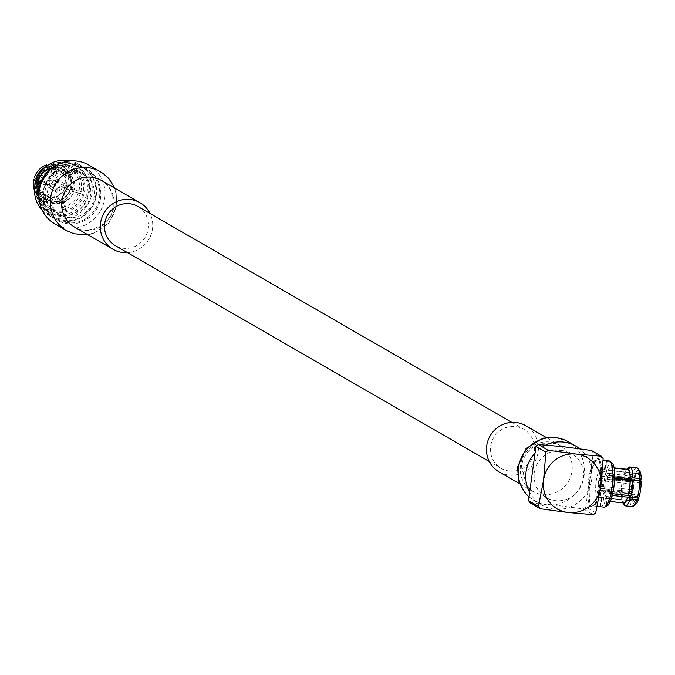 <?xml version="1.0" encoding="UTF-8"?>
<svg xmlns="http://www.w3.org/2000/svg" width="675" height="675" viewBox="0 0 675 675"><rect width="100%" height="100%" fill="white"/><g stroke="black" fill="none" stroke-linecap="round" stroke-linejoin="round"><path stroke-width="0.51" stroke-dasharray="3.38 2.53" d="M137.818 206.432A22.596 21.828 -60 0 1 147.285 232.816A22.596 21.828 -60 0 1 123.466 248.282A22.596 21.828 -60 0 1 115.222 245.573M509.389 471.066A22.596 21.828 -60 0 1 501.145 468.366A22.596 21.828 -60 0 1 491.67 441.982A22.596 21.828 -60 0 1 515.498 426.516A22.596 21.828 -60 0 1 523.741 429.224A22.596 21.828 -60 0 1 533.216 455.6A22.596 21.828 -60 0 1 509.389 471.066M49.208 184.739L55.949 181.229L56.928 182.478L50.186 185.988L49.208 184.739M57.544 182.123C53.241 178.394 50.127 179.314 48.203 184.874C52.507 188.595 55.62 187.684 57.544 182.123M55.004 223.94A33.961 32.805 120 0 0 67.399 227.998A33.961 32.805 120 0 0 103.191 204.761A33.961 32.805 120 0 0 88.957 165.113M67.829 222.758A28.797 27.81 -60 0 1 43.926 191.27A28.797 27.81 -60 0 1 75.608 165.991A28.797 27.81 -60 0 1 99.512 197.48A28.797 27.81 -60 0 1 67.829 222.758M75.921 165.257A29.658 28.645 120 0 0 44.651 185.549A29.658 28.645 120 0 0 57.088 220.168A29.658 28.645 120 0 0 67.905 223.72A29.658 28.645 120 0 0 99.174 203.42A29.658 28.645 120 0 0 86.737 168.801A29.658 28.645 120 0 0 75.921 165.257M71.812 163.797A28.797 27.81 120 0 0 40.129 189.076A28.797 27.81 120 0 0 64.032 220.565A28.797 27.81 120 0 0 95.715 195.286A28.797 27.81 120 0 0 71.812 163.797M55.755 165.679A29.658 28.645 -60 0 1 71.736 162.835A29.658 28.645 -60 0 1 82.553 166.387A29.658 28.645 -60 0 1 94.989 201.007A29.658 28.645 -60 0 1 63.72 221.299A29.658 28.645 -60 0 1 52.903 217.755A29.658 28.645 -60 0 1 38.888 194.898M75.988 165.291A29.658 28.645 120 0 0 44.719 185.583A29.658 28.645 120 0 0 57.156 220.21A29.658 28.645 120 0 0 67.972 223.754A29.658 28.645 120 0 0 99.242 203.462A29.658 28.645 120 0 0 86.805 168.843A29.658 28.645 120 0 0 75.988 165.291M71.086 169.062A23.456 22.655 120 0 0 46.364 185.11A23.456 22.655 120 0 0 56.194 212.498A23.456 22.655 120 0 0 64.758 215.3A23.456 22.655 120 0 0 89.48 199.252A23.456 22.655 120 0 0 79.65 171.863A23.456 22.655 120 0 0 71.086 169.062M74.891 171.248A23.456 22.655 120 0 0 50.161 187.304A23.456 22.655 120 0 0 59.991 214.692A23.456 22.655 120 0 0 68.555 217.493A23.456 22.655 120 0 0 93.277 201.445A23.456 22.655 120 0 0 83.447 174.057A23.456 22.655 120 0 0 74.891 171.248M42.289 210.305A29.658 28.645 120 0 0 48.549 215.241A29.658 28.645 120 0 0 59.366 218.784A29.658 28.645 120 0 0 90.636 198.492A29.658 28.645 120 0 0 78.199 163.873A29.658 28.645 120 0 0 70.799 160.92M66.606 162.43A27.262 26.333 120 0 0 36.619 186.359A27.262 26.333 120 0 0 59.248 216.169A27.262 26.333 120 0 0 89.235 192.24A27.262 26.333 120 0 0 66.606 162.43M36.416 195.851A26.603 25.701 120 0 0 48.22 211.528A26.603 25.701 120 0 0 77.051 209.123A26.603 25.701 120 0 0 86.628 181.119A26.603 25.701 120 0 0 74.824 165.443A26.603 25.701 120 0 0 45.984 167.847A26.603 25.701 120 0 0 36.416 195.851M37.825 196.661A26.603 25.701 120 0 0 49.621 212.338A26.603 25.701 120 0 0 78.46 209.933A26.603 25.701 120 0 0 88.028 181.938A26.603 25.701 120 0 0 76.224 166.252A26.603 25.701 120 0 0 47.393 168.657A26.603 25.701 120 0 0 37.825 196.661M37.96 194.974A24.452 23.625 120 0 0 66.994 211.494A24.452 23.625 120 0 0 84.113 181.44A24.452 23.625 120 0 0 55.072 164.919A24.452 23.625 120 0 0 37.96 194.974M80.924 191.396A23.228 22.435 120 0 0 80.772 180.52A23.228 22.435 120 0 0 75.718 171.079L76.494 171.526A23.228 22.435 120 0 0 75.026 170.049L74.25 169.602A23.228 22.435 120 0 0 70.47 166.826A23.228 22.435 120 0 0 54.211 164.557L54.987 165.004A23.228 22.435 120 0 0 52.962 165.594L52.178 165.147A23.228 22.435 120 0 0 37.344 180.419L38.121 180.875A23.228 22.435 120 0 0 37.555 182.942L36.779 182.495A23.228 22.435 120 0 0 36.931 193.371A23.228 22.435 120 0 0 41.985 202.812L42.761 203.268A23.228 22.435 120 0 0 44.229 204.744L43.453 204.297A23.228 22.435 120 0 0 47.242 207.065A23.228 22.435 120 0 0 63.492 209.343L64.268 209.79A23.228 22.435 120 0 0 66.302 209.191L65.526 208.744A23.228 22.435 120 0 0 80.359 193.472L81.135 193.919A23.228 22.435 120 0 0 81.7 191.843L74.495 189.616L70.622 187.372L72.63 187.726L71.035 186.806L65.483 185.313A13.989 13.508 120 0 0 65.306 179.179A13.989 13.508 120 0 0 62.539 173.804L70.065 178.149A13.989 13.508 120 0 0 68.588 176.673L61.071 172.328A13.989 13.508 120 0 0 59.096 170.935A13.989 13.508 120 0 0 49.722 169.476L57.248 173.812A13.989 13.508 120 0 0 55.215 174.412L47.689 170.066A13.989 13.508 120 0 0 39.285 178.715L46.811 183.06A13.989 13.508 120 0 0 46.254 185.136L38.728 180.79A13.989 13.508 120 0 0 38.905 186.924A13.989 13.508 120 0 0 41.673 192.291L49.199 196.636A13.989 13.508 -60 0 0 50.667 198.113L44.229 204.744M82.957 181.778A23.228 22.435 -60 0 1 74.604 206.229A23.228 22.435 -60 0 1 49.418 208.322A23.228 22.435 -60 0 1 39.116 194.636A23.228 22.435 -60 0 1 47.469 170.184A23.228 22.435 -60 0 1 72.647 168.092A23.228 22.435 -60 0 1 82.957 181.778M36.779 182.495L37.716 182.562A21.701 20.959 120 0 0 37.867 192.662A21.701 20.959 120 0 0 42.542 201.428L41.985 202.812M47.393 191.827A13.989 13.508 -60 0 1 52.422 177.103A13.989 13.508 -60 0 1 67.584 175.838A13.989 13.508 -60 0 1 73.794 184.081A13.989 13.508 -60 0 1 68.766 198.804A13.989 13.508 -60 0 1 53.603 200.07A13.989 13.508 -60 0 1 47.393 191.827M66.099 185.406A14.85 14.344 120 0 0 65.922 178.833A14.85 14.344 120 0 0 62.944 173.078L62.539 173.804M62.944 173.078L66.724 169.957L68.318 170.876L67.297 172.699A17.432 16.841 -60 0 1 70.917 179.592A17.432 16.841 -60 0 1 71.086 187.49M68.318 170.876A19.583 18.917 -60 0 1 72.461 178.715A19.583 18.917 -60 0 1 72.63 187.726M38.315 181.457A16.934 16.36 120 0 0 38.483 189.101A16.934 16.36 120 0 0 41.977 195.775L45.858 198.011A16.934 16.36 -60 0 1 42.365 191.337A16.934 16.36 -60 0 1 42.196 183.693L35.336 180.546M34.906 185.347A19.583 18.917 120 0 0 35.505 189.557A19.583 18.917 120 0 0 39.656 197.395L41.977 195.775M35.294 179.862A17.432 16.841 120 0 0 35.463 187.76A17.432 16.841 120 0 0 39.083 194.653L38.062 196.476L39.656 197.395M65.483 185.313L73.01 189.658L81.7 191.843M73.01 189.658A13.989 13.508 -60 0 1 72.444 191.725L81.135 193.919M65.526 208.744L64.648 206.997A21.701 20.959 120 0 0 78.418 192.814L80.359 193.472M66.302 209.191L64.041 200.374A13.989 13.508 -60 0 1 62.016 200.973L64.268 209.79M43.453 204.297L44.01 202.905A21.701 20.959 120 0 0 62.615 207.588L63.492 209.343M42.761 203.268L49.199 196.636M78.983 190.747A21.701 20.959 120 0 0 74.149 171.88L75.718 171.079M46.254 185.136L37.555 182.942M38.121 180.875L46.811 183.06M52.178 165.147L52.051 166.312A21.701 20.959 120 0 0 38.273 180.495L37.344 180.419M55.215 174.412L52.962 165.594M54.987 165.004L57.248 173.812M74.25 169.602L72.681 170.404A21.701 20.959 120 0 0 54.076 165.713L54.211 164.557M68.588 176.673L75.026 170.049M76.494 171.526L70.065 178.149M50.667 198.113L43.141 193.776A13.989 13.508 120 0 0 45.107 195.168A13.989 13.508 120 0 0 54.489 196.627L62.016 200.973M64.041 200.374L56.523 196.037A13.989 13.508 120 0 0 64.918 187.388L72.444 191.725M68.529 186.013A17.432 16.841 120 0 0 64.741 171.222M66.724 169.957A19.583 18.917 -60 0 1 71.035 186.806M67.297 172.699L66.952 173.053L70.833 175.297A16.934 16.36 -60 0 1 74.495 189.616M70.622 187.372A16.934 16.36 120 0 0 66.952 173.053M70.833 175.297L74.149 171.88M78.418 192.814L73.938 191.683A16.934 16.36 -60 0 1 63.484 202.449L64.648 206.997M62.615 207.588L61.45 203.048A16.934 16.36 -60 0 1 49.874 201.319A16.934 16.36 -60 0 1 47.326 199.488L44.01 202.905M37.716 182.562L42.196 183.693M42.542 201.428L45.858 198.011M52.051 166.312L53.207 170.859L49.334 168.615A16.934 16.36 120 0 0 38.872 179.381L42.753 181.617L38.273 180.495M42.753 181.617A16.934 16.36 -60 0 1 53.207 170.859M72.681 170.404L69.365 173.821L65.483 171.577A16.934 16.36 120 0 0 62.935 169.746A16.934 16.36 120 0 0 51.359 168.024L55.24 170.26A16.934 16.36 -60 0 1 66.817 171.982A16.934 16.36 -60 0 1 69.365 173.821M55.24 170.26L54.076 165.713M54.709 189.675L56.7 192.215L66.487 186.224L64.488 183.684L54.709 189.675M64.918 187.388L70.478 188.873L72.065 189.793L70.057 189.447L73.938 191.683M56.523 196.037L56.54 196.746A14.85 14.344 120 0 0 65.543 187.481M63.484 202.449L59.602 200.213L59.763 202.458L58.177 201.538L56.54 196.746M54.489 196.627L56.143 202.137L57.738 203.057L57.569 200.804L61.45 203.048M43.141 193.776L42.348 194.282A14.85 14.344 120 0 0 54.506 197.336M47.326 199.488L43.445 197.252L41.124 198.872L39.53 197.952L42.348 194.282M41.673 192.291L39.083 194.653M38.728 180.79L37.724 180.47A14.85 14.344 120 0 0 40.88 192.805M59.602 200.213A16.934 16.36 120 0 0 70.057 189.447M43.445 197.252A16.934 16.36 120 0 0 46.001 199.083A16.934 16.36 120 0 0 57.569 200.804M36.298 180.115L37.724 180.47M35.902 178.478L38.872 179.381M39.285 178.715L34.307 177.559M47.689 170.066L47.284 169.13A14.85 14.344 120 0 0 38.281 178.403M46.609 164.894L47.284 169.13M49.334 168.615L47.554 165.443M48.988 164.498L50.228 165.215L51.359 168.024M49.722 169.476L48.642 164.303M61.071 172.328L61.476 171.602A14.85 14.344 120 0 0 49.317 168.539M65.483 171.577L66.842 169.4L65.256 168.48L61.476 171.602M46.988 185.22L56.767 179.229L58.767 181.769L48.988 187.76L46.988 185.22M70.521 189.565A17.432 16.841 -60 0 1 59.721 200.686M59.763 202.458A19.583 18.917 120 0 0 72.065 189.793M58.177 201.538A19.583 18.917 120 0 0 70.478 188.873M57.164 199.209A17.432 16.841 120 0 0 67.972 188.089M57.696 201.277A17.432 16.841 -60 0 1 43.107 197.606M41.124 198.872A19.583 18.917 120 0 0 44.196 201.099A19.583 18.917 120 0 0 57.738 203.057M39.53 197.952A19.583 18.917 120 0 0 42.601 200.18A19.583 18.917 120 0 0 56.143 202.137M40.551 196.13A17.432 16.841 120 0 0 55.139 199.8M41.631 196.13A17.432 16.841 -60 0 1 37.851 181.339M34.476 190.443A19.583 18.917 120 0 0 38.062 196.476M38.408 179.263A17.432 16.841 -60 0 1 49.208 168.143M51.241 167.552A17.432 16.841 -60 0 1 65.829 171.222M48.203 165.814A19.583 18.917 120 0 0 45.495 167.012M46.651 166.666A17.432 16.841 120 0 0 35.851 177.787M66.842 169.4A19.583 18.917 120 0 0 63.779 167.172A19.583 18.917 120 0 0 50.228 165.215M65.256 168.48A19.583 18.917 120 0 0 62.184 166.252A19.583 18.917 120 0 0 49.688 164.084M63.273 169.746A17.432 16.841 120 0 0 48.684 166.075M56.734 189.084L57.713 190.333L64.454 186.823L63.475 185.574L56.734 189.084M127.432 252.627A26.899 25.988 120 0 0 150.027 213.486M599.569 480.423L598.388 482.718L599.037 486.017L600.227 483.713L599.569 480.423L631.977 484.042L632.627 487.333L631.446 489.637L630.788 486.346L632.5 483.435L631.429 486.329L631.859 490.362L633.656 487.527L632.5 483.435M599.282 461.481A24.452 5.83 96.4 0 1 599.138 489.139A24.452 5.83 96.4 0 1 591.452 506.95A24.452 5.83 96.4 0 1 589.056 503.812A24.452 5.83 96.4 0 1 589.199 476.145A24.452 5.83 96.4 0 1 596.886 458.342A24.452 5.83 96.4 0 1 599.282 461.481M600.438 461.607A24.452 5.83 96.4 0 1 600.294 489.274A24.452 5.83 96.4 0 1 592.608 507.077A24.452 5.83 96.4 0 1 590.212 503.938A24.452 5.83 96.4 0 1 590.355 476.28A24.452 5.83 96.4 0 1 598.042 458.468A24.452 5.83 96.4 0 1 600.438 461.607M609.103 460.966A23.228 5.535 -83.6 0 0 604.066 469.311L600.725 468.939A23.228 5.535 -83.6 0 0 600.235 470.644L603.577 471.015A23.228 5.535 -83.6 0 0 601.568 481.233A23.228 5.535 -83.6 0 0 600.733 492.075L597.392 491.704A23.228 5.535 -83.6 0 0 597.383 493.67L600.733 494.041A23.228 5.535 -83.6 0 0 603.467 506.824L600.126 506.444A23.228 5.535 -83.6 0 0 600.607 506.706L603.956 507.085L606.344 505.82A21.701 5.172 -83.6 0 0 607.466 505.668M590.093 479.95A23.228 5.535 96.4 0 1 597.907 459.692A23.228 5.535 96.4 0 1 600.556 485.603A23.228 5.535 96.4 0 1 592.743 505.862A23.228 5.535 96.4 0 1 590.093 479.95M603.577 471.015L605.956 472.179L606.572 475.031L623.278 476.904L625.016 475.546L631.859 476.314L634.213 477.833L634.551 479.385L633.825 479.807A13.989 3.333 -83.6 0 0 632.711 485.603A13.989 3.333 -83.6 0 0 632.213 491.729L599.813 488.109A13.989 3.333 -83.6 0 0 599.805 490.075L632.213 493.703A13.989 3.333 -83.6 0 0 633.547 500.69A13.989 3.333 -83.6 0 0 633.766 500.934L601.358 497.315A13.989 3.333 -83.6 0 0 601.847 497.576L634.247 501.196A13.989 3.333 -83.6 0 0 634.306 501.204A13.989 3.333 -83.6 0 0 637.411 496.505L628.113 495.467M612.672 493.746L605.002 492.885A13.989 3.333 -83.6 0 0 605.492 491.181L637.9 494.8A13.989 3.333 -83.6 0 0 639.014 489.004A13.989 3.333 -83.6 0 0 639.512 482.878L607.103 479.258A13.989 3.333 96.4 0 0 607.112 477.284L609.533 473.698M602.454 484.92A13.989 3.333 96.4 0 1 597.755 497.121A13.989 3.333 96.4 0 1 596.152 481.52A13.989 3.333 96.4 0 1 600.86 469.319A13.989 3.333 96.4 0 1 602.454 484.92M634.551 479.385A14.85 3.544 -83.6 0 0 633.352 485.587A14.85 3.544 -83.6 0 0 632.821 492.159L632.213 491.729M632.821 492.159L632.146 493.163L629.505 493.763L622.654 493.003L621.143 491.932A17.432 4.16 96.4 0 1 621.768 484.042A17.432 4.16 96.4 0 1 623.211 476.601M622.654 493.003A19.583 4.666 96.4 0 1 623.362 484.017A19.583 4.666 96.4 0 1 625.016 475.546M612.115 463.042L611.483 467.75A16.934 4.042 96.4 0 1 613.415 476.761L614.655 476.896L613.406 478.727A16.934 4.042 96.4 0 1 612.799 486.363A16.934 4.042 96.4 0 1 611.407 493.568L612.681 493.712M562.334 450.554A25.422 24.553 -60 0 1 583.436 478.347A25.422 24.553 -60 0 1 555.466 500.664A25.422 24.553 -60 0 1 534.364 472.871A25.422 24.553 -60 0 1 562.334 450.554M591.393 450.47L593.182 452.815L603.138 458.561M595.704 512.789L585.757 507.043L593.182 452.815M585.757 507.043L583.386 508.933L555.441 505.153L530.297 502.993M499.103 471.901A26.688 25.777 120 0 0 508.84 475.099A26.688 25.777 120 0 0 536.971 456.832A26.688 25.777 120 0 0 525.783 425.68M545.746 445.053A34.028 32.864 120 0 0 534.246 453.811M529.023 491.164A34.028 32.864 120 0 0 541.89 505.077A34.028 32.864 120 0 0 554.302 509.153A34.028 32.864 120 0 0 589.309 488.126A34.028 32.864 120 0 0 579.783 448.774M583.386 508.933L593.342 514.679M633.825 479.807L601.425 476.187L600.235 470.644M601.425 476.187A13.989 3.333 96.4 0 1 601.914 474.474L600.725 468.939M609.652 461.033L611.634 462.78A21.701 5.172 -83.6 0 0 606.454 470.467L604.066 469.311M606.31 460.654L605.078 469.792A13.989 3.333 96.4 0 1 605.559 470.053L606.791 460.915M609.525 475.664L607.103 479.258M605.956 472.179A21.701 5.172 -83.6 0 0 603.315 491.721L600.733 492.075M605.492 491.181L606.682 496.724M606.192 498.428L605.002 492.885M601.847 497.576L600.607 506.706M600.126 506.444L601.358 497.315M600.733 494.041L603.315 493.695A21.701 5.172 -83.6 0 0 605.855 505.558L603.467 506.824M599.805 490.075L597.383 493.67M597.392 491.704L599.813 488.109M607.112 477.284L614.621 478.128M631.8 480.043L639.512 480.904A13.989 3.333 -83.6 0 0 637.968 473.673L605.559 470.053M605.078 469.792L637.478 473.411A13.989 3.333 -83.6 0 0 637.419 473.403A13.989 3.333 -83.6 0 0 636.559 473.732A13.989 3.333 -83.6 0 0 634.314 478.102L601.914 474.474M634.213 477.833A17.432 4.16 -83.6 0 0 632.146 493.163M629.505 493.763A19.583 4.666 96.4 0 1 631.859 476.314M621.143 491.932L604.564 489.873A16.934 4.042 96.4 0 1 606.572 475.031M623.278 476.904A16.934 4.042 -83.6 0 0 621.27 491.737M604.564 489.873L603.315 491.721M606.454 470.467L607.061 473.327A16.934 4.042 96.4 0 1 610.867 467.471A16.934 4.042 96.4 0 1 611.002 467.488L611.634 462.78M612.014 496.42L611.407 493.568M612.276 495.425L610.909 495.273L611.212 496.69M606.344 505.82L606.977 501.112L610.327 501.483L607.103 501.128A16.934 4.042 96.4 0 1 606.977 501.112M610.909 495.273A16.934 4.042 96.4 0 1 607.103 501.128M603.315 493.695L604.564 491.847L621.27 493.712A16.934 4.042 -83.6 0 0 623.194 502.715L606.496 500.85A16.934 4.042 96.4 0 1 604.564 491.847M606.496 500.85L605.855 505.558M600.708 483.975L599.788 478.28L597.898 482.456L598.818 488.16L600.708 483.975M634.314 478.102L635.04 477.672L634.702 476.128L632.348 474.601L625.506 473.833L623.767 475.192L607.061 473.327M637.478 473.411L638.423 472.652A14.85 3.544 -83.6 0 0 637.428 472.998A14.85 3.544 -83.6 0 0 635.04 477.672M636.981 467.741L638.769 470.095L638.423 472.652M614.123 468.045L611.483 467.75M637.968 473.673L638.913 472.913L639.259 470.357L637.462 468.003M639.512 480.904L640.575 480.667A14.85 3.544 -83.6 0 0 638.913 472.913M614.596 478.862L613.406 478.727M639.512 482.878L641.242 481.629M637.9 494.8L638.845 495.408A14.85 3.544 -83.6 0 0 640.567 482.633M627.446 469.327A16.934 4.042 -83.6 0 0 623.767 475.192M639.174 496.96L638.845 495.408M637.411 496.505L638.415 497.407M634.247 501.196L634.964 502.141A14.85 3.544 -83.6 0 0 638.347 497.121M632.256 506.587L634.618 504.697L634.964 502.141M633.766 500.934L634.475 501.879L634.137 504.436L631.766 506.326L625.236 505.6M632.213 493.703L632.812 494.125A14.85 3.544 -83.6 0 0 634.23 501.609A14.85 3.544 -83.6 0 0 634.475 501.879M621.27 493.712L622.654 494.969L629.497 495.737L632.138 495.129L632.812 494.125M633.943 487.696L632.053 491.873L631.133 486.169L633.023 481.992L633.943 487.696M623.7 474.896A17.432 4.16 96.4 0 1 626.552 469.26A17.432 4.16 96.4 0 1 626.594 469.226L626.552 469.26M628.737 467.404A19.583 4.666 -83.6 0 0 625.506 473.833M636.601 467.699A19.583 4.666 -83.6 0 0 632.348 474.601M638.769 470.095A17.432 4.16 -83.6 0 0 634.702 476.128M622.806 502.85L622.831 502.892A17.432 4.16 96.4 0 1 622.806 502.85A17.432 4.16 96.4 0 1 621.135 493.906M634.618 504.697A17.432 4.16 -83.6 0 0 635.833 504.301M622.654 494.969A19.583 4.666 -83.6 0 0 624.173 504.571M629.497 495.737A19.583 4.666 -83.6 0 0 631.766 506.326M632.138 495.129A17.432 4.16 -83.6 0 0 634.137 504.436M113.889 206.626A26.899 25.988 120 0 0 101.377 180.428C109.451 184.857 113.408 193.413 113.231 206.078C112.835 225.357 85.48 235.668 74.461 227.019A26.899 25.988 120 0 0 84.291 230.243A26.899 25.988 120 0 0 113.889 206.626M66.547 230.605A33.961 32.805 120 0 0 78.891 234.638A33.961 32.805 120 0 0 116.252 204.82A33.961 32.805 120 0 0 100.457 171.745M520.459 465.404A26.688 25.777 120 0 0 532.87 491.4A26.688 25.777 120 0 0 542.607 494.589A26.688 25.777 120 0 0 571.97 471.158A26.688 25.777 120 0 0 559.55 445.171A26.688 25.777 120 0 0 549.813 441.982A26.688 25.777 120 0 0 520.459 465.404M528.711 496.589A34.028 32.864 120 0 0 534.313 500.707A34.028 32.864 120 0 0 546.733 504.782A34.028 32.864 120 0 0 584.17 474.905A34.028 32.864 120 0 0 568.342 441.771L568.316 441.754M489.274 461.506L501.145 468.366M511.869 422.364L523.741 429.224M87.91 234.782L92.922 233.668L108.903 223.189L116.91 205.377L116.075 191.962L114.809 188.19M56.194 212.498L59.991 214.692M48.549 215.241L52.903 217.755M48.22 211.528L49.621 212.338M47.242 207.065L49.418 208.322M67.584 175.838L59.096 170.935M74.824 165.443L76.224 166.252M70.47 166.826L72.647 168.092M53.603 200.07L45.107 195.168M46.001 199.083L49.874 201.319M62.935 169.746L66.817 171.982M56.767 179.229L64.488 183.684M42.601 200.18L44.196 201.099M62.184 166.252L63.779 167.172M56.7 192.215L48.988 187.76M57.713 190.333L50.186 185.988M63.475 185.574L55.949 181.229M78.199 163.873L82.553 166.387M79.65 171.863L83.447 174.057M631.176 489.451L631.859 490.362M519.581 483.722L532.887 491.408L526.677 486.008L521.336 466.13L523.142 459.388L526.778 453.009L531.993 447.753L541.038 443.18L555.719 443.458L559.575 445.188L546.261 437.501M528.702 496.716L541.89 505.077M591.452 506.95L592.608 507.077M603.053 460.266L597.907 459.692M597.755 497.121L634.306 501.204M597.189 506.36L592.743 505.862M600.86 469.319L637.419 473.403M636.559 473.732L637.428 472.998M633.547 500.69L634.23 501.609M632.053 491.873L598.818 488.16M599.788 478.28L633.023 481.992M599.037 486.017L631.446 489.637M596.886 458.342L598.042 458.468"/><path stroke-width="1.01" d="M489.274 461.506L115.222 245.573A22.596 21.828 -60 0 1 105.747 219.198A22.596 21.828 -60 0 1 129.566 203.732A22.596 21.828 -60 0 1 137.818 206.432L511.869 422.364M114.809 188.19L108.852 178.554L102.971 173.34L88.957 165.113A33.961 32.805 120 0 0 76.57 161.047A33.961 32.805 120 0 0 40.77 184.292A33.961 32.805 120 0 0 55.004 223.94L66.496 230.572A33.961 32.805 120 0 0 66.547 230.605M150.027 213.486A26.899 25.988 120 0 0 139.97 202.711A26.899 25.988 120 0 0 130.148 199.488A26.899 25.988 120 0 0 101.79 217.898A26.899 25.988 120 0 0 113.071 249.303A26.899 25.988 120 0 0 122.884 252.526A26.899 25.988 120 0 0 127.432 252.627M38.888 194.898A29.658 28.645 -60 0 1 55.755 165.679M70.799 160.92A29.658 28.645 120 0 0 67.382 160.321A29.658 28.645 120 0 0 37.716 176.808A29.658 28.645 120 0 0 42.289 210.305M34.906 185.347A19.583 18.917 120 0 1 35.336 180.546L33.75 179.626A19.583 18.917 120 0 0 33.91 188.637A19.583 18.917 120 0 0 34.476 190.443M33.75 179.626L36.298 180.115M47.554 165.443L46.609 164.894A19.583 18.917 120 0 0 34.307 177.559L35.902 178.478A19.583 18.917 120 0 1 45.495 167.012M49.688 164.084A19.583 18.917 120 0 0 48.642 164.303L48.988 164.498M603.956 507.085A23.228 5.535 -83.6 0 0 604.226 507.144A23.228 5.535 -83.6 0 0 605.171 506.925A23.228 5.535 -83.6 0 0 609.542 498.8L606.192 498.428A23.228 5.535 -83.6 0 0 606.682 496.724L610.031 497.095A23.228 5.535 -83.6 0 0 612.039 486.886A23.228 5.535 -83.6 0 0 612.875 476.035L609.525 475.664A23.228 5.535 -83.6 0 0 609.533 473.698L612.875 474.069A23.228 5.535 -83.6 0 0 610.259 461.396A23.228 5.535 -83.6 0 0 610.141 461.295L606.791 460.915A23.228 5.535 -83.6 0 0 606.31 460.654L609.652 461.033A23.228 5.535 -83.6 0 0 609.382 460.974A23.228 5.535 -83.6 0 0 609.103 460.966M610.031 497.095L612.014 496.42A21.701 5.172 -83.6 0 0 613.879 486.945A21.701 5.172 -83.6 0 0 614.655 476.879L612.875 476.035M628.113 495.467L612.672 493.746M612.681 493.712L628.104 495.433A16.934 4.042 -83.6 0 0 629.505 488.227A16.934 4.042 -83.6 0 0 630.112 480.592L614.596 478.862M628.104 495.433L630.526 497.256L637.377 498.015A19.583 4.666 -83.6 0 0 639.031 489.544A19.583 4.666 -83.6 0 0 639.731 480.566L632.88 479.798L630.112 480.592M630.526 497.256A19.583 4.666 -83.6 0 0 632.18 488.784A19.583 4.666 -83.6 0 0 632.88 479.798M637.377 498.015L639.174 496.96A17.432 4.16 -83.6 0 0 640.617 489.518A17.432 4.16 -83.6 0 0 641.242 481.629L639.731 480.566M540.253 508.739L530.297 502.993L528.508 500.648L535.933 446.42L538.304 444.53L563.456 446.69L591.393 450.47L601.349 456.216L576.197 454.056L548.26 450.276L545.889 452.166L543.569 480.085L538.464 506.393L540.253 508.739L568.19 512.519L593.342 514.679L595.704 512.789L600.817 486.481A29.658 28.645 -60 0 1 568.19 512.519A29.658 28.645 -60 0 1 543.569 480.085A29.658 28.645 120 0 1 576.197 454.056A29.658 28.645 -60 0 1 600.817 486.481L603.138 458.561L601.349 456.216M546.261 437.501L525.783 425.68A26.688 25.777 120 0 0 516.046 422.483A26.688 25.777 120 0 0 487.915 440.75A26.688 25.777 120 0 0 499.103 471.901L519.581 483.722M579.783 448.774A34.028 32.864 120 0 0 575.91 446.141A34.028 32.864 120 0 0 563.498 442.066A34.028 32.864 120 0 0 545.746 445.053M534.246 453.811A34.028 32.864 120 0 0 529.023 491.164M538.304 444.53L548.26 450.276M528.508 500.648L538.464 506.393M545.889 452.166L535.933 446.42M612.875 474.069L614.663 474.905A21.701 5.172 -83.6 0 0 612.217 463.126A21.701 5.172 -83.6 0 0 612.115 463.042L610.141 461.295M605.171 506.925L607.466 505.668A21.701 5.172 -83.6 0 0 611.525 498.133L609.542 498.8M614.621 478.128L631.8 480.043M613.651 476.407L614.663 474.905M611.212 496.69L611.525 498.133M627.699 469.361A16.934 4.042 -83.6 0 0 627.573 469.336L614.081 467.826L627.699 469.361L630.129 466.973L636.981 467.741A19.583 4.666 -83.6 0 0 636.795 467.699A19.583 4.666 -83.6 0 0 636.601 467.699M614.655 476.896L630.121 478.626L632.888 477.824L639.74 478.592A19.583 4.666 -83.6 0 0 637.867 468.425A19.583 4.666 -83.6 0 0 637.462 468.003L630.619 467.235L628.189 469.623L614.123 468.045M639.74 478.592L641.25 479.663L640.575 480.667M630.121 478.626A16.934 4.042 -83.6 0 0 628.189 469.623M623.81 503.002L610.318 501.491L623.683 502.976A16.934 4.042 -83.6 0 0 623.81 503.002A16.934 4.042 -83.6 0 0 627.615 497.138L612.276 495.425M638.415 497.407L638.685 498.665L636.879 499.728L630.037 498.96L627.615 497.138M625.784 505.87L632.256 506.587A19.583 4.666 -83.6 0 0 632.441 506.63A19.583 4.666 -83.6 0 0 633.648 506.157A19.583 4.666 -83.6 0 0 636.879 499.728M623.683 502.985L625.404 505.828A19.583 4.666 -83.6 0 0 625.598 505.862A19.583 4.666 -83.6 0 0 630.037 498.96M625.236 505.6L623.168 502.926M630.129 466.973A19.583 4.666 -83.6 0 0 629.944 466.94A19.583 4.666 -83.6 0 0 628.737 467.404L626.594 469.226A17.432 4.16 96.4 0 1 627.767 468.872M628.256 469.133A17.432 4.16 96.4 0 1 630.248 478.432M632.888 477.824A19.583 4.666 -83.6 0 0 630.619 467.235M641.25 479.663A17.432 4.16 -83.6 0 0 639.588 470.711A17.432 4.16 -83.6 0 0 639.259 470.357M630.239 480.406A17.432 4.16 96.4 0 1 628.172 495.728M627.683 497.441A17.432 4.16 96.4 0 1 623.616 503.466M623.135 503.204A17.432 4.16 96.4 0 1 622.831 502.892L624.518 505.136A19.583 4.666 -83.6 0 0 624.923 505.567M633.648 506.157L635.833 504.301A17.432 4.16 -83.6 0 0 638.685 498.665M624.173 504.571A19.583 4.666 -83.6 0 0 624.518 505.136M139.97 202.711L101.36 180.428A26.899 25.988 120 0 0 91.555 177.213A26.899 25.988 120 0 0 61.957 200.829A26.899 25.988 120 0 0 74.478 227.028L113.071 249.303M100.457 171.745A33.961 32.805 120 0 0 88.062 167.687A33.961 32.805 120 0 0 50.701 197.497A33.961 32.805 120 0 0 66.496 230.572L73.929 233.778L87.91 234.782M575.91 446.141L568.342 441.771A34.028 32.864 120 0 0 555.922 437.695A34.028 32.864 120 0 0 518.484 467.564A34.028 32.864 120 0 0 528.711 496.589M568.316 441.754L564.697 439.914L555.086 437.324L543.113 438.142L526.078 448.504L517.607 466.847L518.569 480.727L524.559 492.396L528.702 496.716M609.382 460.974L603.053 460.266M604.226 507.144L597.189 506.36M612.217 463.126L610.259 461.396M636.795 467.699L629.944 466.94M639.588 470.711L637.867 468.425M632.441 506.63L625.598 505.862"/></g></svg>
